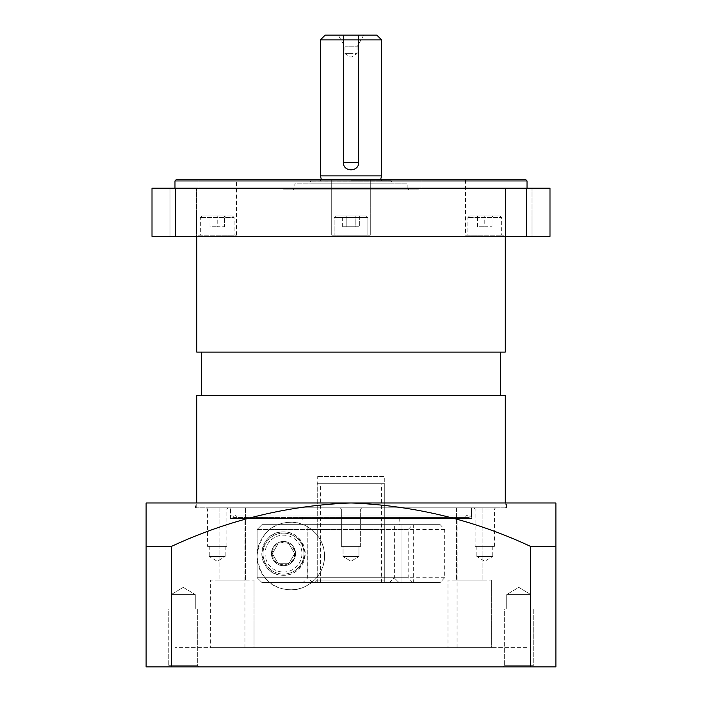 <?xml version="1.0" encoding="UTF-8"?>
<svg xmlns="http://www.w3.org/2000/svg" width="702" height="702" viewBox="0 0 702 702"><rect width="100%" height="100%" fill="white"/><g stroke="black" fill="none" stroke-linecap="round" stroke-linejoin="round"><path stroke-width="0.53" stroke-dasharray="3.51 2.63" d="M245.568 507.809L245.568 580.124L219.094 580.124L245.568 580.124L219.094 580.124L245.568 580.124L245.568 507.809L219.094 507.809L219.094 580.124L219.094 507.809L245.568 507.809M482.906 507.809L482.906 580.124L456.432 580.124L482.906 580.124L456.432 580.124L482.906 580.124L482.906 507.809L456.432 507.809L456.432 580.124L456.432 507.809L482.906 507.809M290.733 522.27C306.16 521.226 325.008 536.328 324.482 555.94C325.114 575.552 306.291 590.803 290.733 589.759C271.305 589.259 260.056 577.983 256.993 555.949C260.091 534.011 271.341 522.788 290.733 522.27A33.749 33.749 0 0 0 256.993 556.019A33.749 33.749 0 0 0 290.733 589.759A33.749 33.749 0 0 0 324.482 556.019A33.749 33.749 0 0 0 290.733 522.27M244.937 647.613L457.063 647.613L244.937 647.613L244.937 518.409L457.063 518.409L244.937 518.409M457.063 647.613L457.063 518.409M195.525 507.809L506.475 507.809L195.525 507.809L195.525 502.983L506.475 502.983L195.525 502.983M506.475 507.809L506.475 502.983M230.475 518.409L230.475 507.809L471.525 507.809L230.475 507.809L471.525 507.809L230.475 507.809L230.475 515.04L471.525 515.04L230.475 515.04L232.88 517.444L351 517.444L232.88 517.444L235.293 515.04L466.707 515.04L235.293 515.04L237.706 517.444L464.294 517.444L466.707 515.04L469.12 517.444L351 517.444L469.12 517.444L471.525 515.04L471.525 507.809L471.525 518.409L230.475 518.409L471.525 518.409M527.026 647.613L174.974 647.613L527.026 647.613L527.026 666.9L174.974 666.9L527.026 666.9M174.974 647.613L174.974 666.9M506.712 594.585L530.817 594.585L530.817 609.046L506.712 609.046L530.817 609.046L506.712 609.046L530.817 609.046L530.817 594.585L506.712 594.585L506.712 609.046L506.712 594.585L530.817 594.585L506.712 594.585L518.769 587.346L530.817 594.585L518.769 587.346L506.712 594.585M533.23 609.046L533.23 665.698L534.433 666.9L503.097 666.9L534.433 666.9L503.097 666.9L534.433 666.9L533.23 665.698L504.299 665.698L533.23 665.698L504.299 665.698L503.097 666.9L504.299 665.698L533.23 665.698L533.23 609.046L504.299 609.046L504.299 665.698L504.299 609.046L533.23 609.046M358.959 556.502L343.041 556.502L343.041 546.375L358.959 546.375L343.041 546.375L358.959 546.375L343.041 546.375L343.041 556.502L358.959 556.502L358.959 546.375L358.959 556.502L343.041 556.502L358.959 556.502L351 561.275L343.041 556.502L351 561.275L358.959 556.502M341.356 546.375L341.356 509.011L340.154 507.809L361.846 507.809L340.154 507.809L361.846 507.809L340.154 507.809L341.356 509.011L360.644 509.011L341.356 509.011L360.644 509.011L361.846 507.809L360.644 509.011L341.356 509.011L341.356 546.375L360.644 546.375L360.644 509.011L360.644 546.375L341.356 546.375M171.183 594.585L195.288 594.585L195.288 609.046L171.183 609.046L195.288 609.046L171.183 609.046L195.288 609.046L195.288 594.585L171.183 594.585L171.183 609.046L171.183 594.585L195.288 594.585L171.183 594.585L183.231 587.346L195.288 594.585L183.231 587.346L171.183 594.585M197.701 609.046L197.701 665.698L198.903 666.9L167.567 666.9L198.903 666.9L167.567 666.9L198.903 666.9L197.701 665.698L168.77 665.698L197.701 665.698L168.77 665.698L167.567 666.9L168.77 665.698L197.701 665.698L197.701 609.046L168.77 609.046L168.77 665.698L168.77 609.046L197.701 609.046M492.743 546.375L492.743 556.502L476.833 556.502L484.784 561.275L492.743 556.502L476.833 556.502L476.833 546.375L492.743 546.375L476.833 546.375M475.14 546.375L494.427 546.375L475.14 546.375L475.14 509.011L473.938 507.809L495.63 507.809L473.938 507.809M494.427 546.375L494.427 509.011L475.14 509.011L494.427 509.011L495.63 507.809M225.167 546.375L225.167 556.502L209.257 556.502L217.216 561.275L225.167 556.502L209.257 556.502L209.257 546.375L225.167 546.375L209.257 546.375M207.573 546.375L226.86 546.375L207.573 546.375L207.573 509.011L206.37 507.809L228.062 507.809L206.37 507.809M226.86 546.375L226.86 509.011L207.573 509.011L226.86 509.011L228.062 507.809M491.365 580.124L491.365 647.613L447.973 647.613L491.365 647.613L447.973 647.613L491.365 647.613L491.365 580.124L447.973 580.124L447.973 647.613L447.973 580.124L491.365 580.124M254.027 580.124L254.027 647.613L210.635 647.613L254.027 647.613L210.635 647.613L254.027 647.613L254.027 580.124L210.635 580.124L210.635 647.613L210.635 580.124L254.027 580.124M171.516 666.9L171.516 546.375C228.247 519.884 288.074 505.422 351 502.983L146.104 502.983L146.104 666.9L555.896 666.9L555.896 502.983L351 502.983C413.381 505.3 473.209 519.761 530.484 546.375L530.484 666.9M171.516 546.375L146.104 546.375M555.896 546.375L530.484 546.375M363.776 35.1L357.028 46.788L344.972 46.788L357.028 46.788L357.028 53.659L351 53.659L357.028 53.659L351 57.274L344.972 53.659L351 53.659L344.972 53.659L344.972 46.788L338.224 35.1L363.776 35.1L338.224 35.1M325.21 35.1L376.79 35.1M320.384 39.917L381.616 39.917M289.075 543.962A11.135 11.135 0 0 0 272.367 553.606A11.135 11.135 0 0 0 289.075 563.25A11.135 11.135 0 0 0 289.075 543.962L277.939 543.962L289.075 543.962L294.638 553.606L289.075 563.25L277.939 563.25L272.367 553.606L277.939 543.962L272.367 553.606L277.939 563.25L289.075 563.25L294.638 553.606L289.075 543.962M358.652 39.917L358.652 162.373L343.348 162.373L343.348 39.917L358.652 39.917L358.652 35.89M440.189 524.675L261.943 524.675L440.189 524.675L444.664 529.501L444.664 577.711L440.163 582.528L303.027 582.528L398.973 582.528L314.838 582.528L387.162 582.528L384.749 580.124L317.251 580.124L384.749 580.124L384.749 476.465L317.251 476.465L384.749 476.465M314.838 582.528L317.251 580.124L317.251 476.465M320.384 175.877L381.616 175.877M283.503 572.042A18.436 18.436 0 0 0 301.948 553.606A18.436 18.436 0 0 0 283.503 535.161A18.436 18.436 0 0 0 265.066 553.606A18.436 18.436 0 0 0 283.503 572.042M283.503 574.096A20.49 20.49 0 0 0 303.992 553.606A20.49 20.49 0 0 0 283.503 533.116A20.49 20.49 0 0 1 303.992 553.606A20.49 20.49 0 0 1 283.503 574.096A20.49 20.49 0 0 1 263.013 553.606A20.49 20.49 0 0 1 283.503 533.116A20.49 20.49 0 0 0 263.013 553.606A20.49 20.49 0 0 0 283.503 574.096M389.566 582.528L312.434 582.528L389.566 582.528L394.392 577.711L394.392 524.675M394.12 577.711L307.608 577.711L394.12 577.711L394.12 524.675L394.12 577.711L398.973 582.528L394.12 577.711M312.434 582.528L307.608 577.711L307.88 524.675L307.88 577.711L307.88 524.675L303.027 524.675L399.21 524.675L399.21 517.444L302.79 517.444L399.21 517.444M271.779 550.807C274.14 544.506 278.045 541.426 283.503 541.549A12.057 12.057 0 0 0 271.779 550.807L271.779 556.405A12.057 12.057 0 0 0 295.56 553.606A12.057 12.057 0 0 0 283.503 541.549C289.9 541.409 293.91 545.419 295.56 553.571C293.936 561.775 289.917 565.803 283.503 565.654A12.057 12.057 0 0 0 295.56 553.606A12.057 12.057 0 0 0 283.503 541.549A12.057 12.057 0 0 1 295.56 553.606A12.057 12.057 0 0 1 283.503 565.654A12.057 12.057 0 0 1 271.455 553.606A12.057 12.057 0 0 1 283.503 541.549A12.057 12.057 0 0 0 271.455 553.606A12.057 12.057 0 0 0 283.503 565.654C278.062 565.803 274.157 562.714 271.779 556.405A12.057 12.057 0 0 1 271.779 550.807M283.503 575.298A21.692 21.692 0 0 1 261.811 553.606A21.692 21.692 0 0 1 283.503 531.914C271.332 531.8 264.101 539.057 261.811 553.694C264.189 568.225 271.42 575.429 283.503 575.298C295.059 575.456 302.29 568.251 305.203 553.685C302.378 539.039 295.147 531.783 283.503 531.914A21.692 21.692 0 0 1 305.203 553.606A21.692 21.692 0 0 1 283.503 575.298M387.162 582.528L261.943 582.528L257.116 577.711L408.195 577.711L408.195 529.501L412.697 524.675M444.664 529.501L257.116 529.501L257.116 577.711L261.943 582.528L303.027 582.528L307.88 577.711L303.027 582.528L261.943 582.528L440.163 582.528M351 180.695L390.777 180.695L351 180.695M390.777 180.695L391.979 181.897L351 181.897L391.979 181.897L391.979 183.827L310.021 183.827L310.021 181.897L351 181.897L310.021 181.897L311.223 180.695M444.664 577.711L257.116 577.711L257.116 529.501L261.943 524.675L303.027 524.675L302.79 517.444M413.671 524.675L401.053 524.675L401.053 582.528L413.671 582.528L401.053 582.528L401.053 524.675L413.671 524.675L413.671 582.528M302.79 524.675L261.943 524.675L257.116 529.501L408.195 529.501M294.831 188.654L407.169 188.654L294.831 188.654L294.831 183.827L407.169 183.827L294.831 183.827M407.169 188.654L407.169 183.827M209.986 217.006L209.986 215.891L208.863 215.891L209.986 215.891L209.986 217.006L208.863 215.891M477.553 217.006L477.553 215.891L476.43 215.891L477.553 215.891L477.553 217.006L476.43 215.891M293.629 189.856L408.371 189.856L293.629 189.856L293.629 188.654L408.371 188.654L293.629 188.654M408.371 189.856L408.371 188.654M202.027 215.891L232.406 215.891L202.027 215.891L200.342 217.576L200.342 235.17L234.091 235.17L200.342 235.17M232.406 215.891L234.091 217.576L200.342 217.576L234.091 217.576L234.091 235.17M366.19 215.891L335.81 215.891L334.126 217.576L334.126 235.17L367.874 235.17L334.126 235.17L367.874 235.17L334.126 235.17L334.126 217.576L367.874 217.576L334.126 217.576L367.874 217.576L334.126 217.576L335.81 215.891L366.19 215.891L367.874 217.576L367.874 235.17L367.874 217.576L366.19 215.891L335.81 215.891L366.19 215.891M469.594 215.891L499.973 215.891L469.594 215.891L467.909 217.576L467.909 235.17L501.658 235.17L467.909 235.17M499.973 215.891L501.658 217.576L467.909 217.576L501.658 217.576L501.658 235.17M283.02 189.856L418.98 189.856L283.02 189.856L283.02 188.654L418.98 188.654L283.02 188.654M418.98 189.856L418.98 188.654M197.929 235.17L236.504 235.17L197.929 235.17L197.929 179.73L236.504 179.73L197.929 179.73M236.504 235.17L236.504 179.73M331.713 235.17L331.713 179.73L370.287 179.73L331.713 179.73L370.287 179.73L331.713 179.73L331.713 235.17L370.287 235.17L370.287 179.73L370.287 235.17L331.713 235.17M465.496 235.17L504.071 235.17L465.496 235.17L465.496 179.73L504.071 179.73L465.496 179.73M504.071 235.17L504.071 179.73M281.098 188.654L420.902 188.654L281.098 188.654L281.098 179.73L420.902 179.73L281.098 179.73M420.902 188.654L420.902 179.73M505.273 507.809L196.727 507.809L505.273 507.809L505.273 502.983M196.727 507.809L196.727 502.983M201.544 395.472L500.456 395.472L201.544 395.472M201.544 352.088L500.456 352.088L201.544 352.088M527.026 188.171L174.974 188.171L527.026 188.171M169.981 236.381L169.981 188.171L196.49 188.171L169.981 188.171L196.49 188.171L169.981 188.171L169.981 236.381L196.49 236.381L196.49 188.171L196.49 236.381L169.981 236.381M505.51 236.381L505.51 188.171L532.019 188.171L505.51 188.171L532.019 188.171L505.51 188.171L505.51 236.381L532.019 236.381L532.019 188.171L532.019 236.381L505.51 236.381M505.273 236.381L196.727 236.381L505.273 236.381M505.273 352.088L196.727 352.088M174.974 180.94L527.026 180.94M176.176 179.73L525.824 179.73M505.273 395.472L196.727 395.472M464.294 517.444L237.706 517.444M399.21 524.675L307.608 524.675M310.021 183.827L391.979 183.827M440.163 524.675L441.102 525.587M412.697 582.528L408.195 577.711M175.754 236.381L152.009 236.381L152.009 188.171L175.754 188.171L175.754 236.381L526.246 236.381L526.246 188.171L175.754 188.171M526.246 188.171L549.991 188.171L549.991 236.381L526.246 236.381M359.354 215.891L342.646 215.891L359.354 215.891L342.646 215.891L359.354 215.891L346.823 215.891L359.354 215.891L359.354 226.737L355.177 226.737L355.177 215.891L342.646 215.891L355.177 215.891L355.177 226.737L359.354 226.737L359.354 215.891M492.014 215.891L477.553 215.891L492.014 215.891L492.014 217.006L492.014 215.891L484.784 215.891L492.014 215.891L492.014 226.737L492.014 215.891M224.447 215.891L209.986 215.891L224.447 215.891L224.447 217.006L224.447 215.891L217.216 215.891L224.447 215.891L224.447 226.737L224.447 215.891M484.784 215.891L477.553 215.891L484.784 215.891L484.784 226.737L492.014 226.737L484.784 226.737L484.784 215.891M346.823 215.891L342.646 215.891L346.823 215.891L346.823 226.737L355.177 226.737L346.823 226.737L346.823 215.891L346.823 226.737L342.646 226.737L342.646 215.891L342.646 226.737L355.177 226.737L355.177 215.891L355.177 226.737L359.354 226.737L346.823 226.737L346.823 215.891M217.216 215.891L209.986 215.891L217.216 215.891L217.216 226.737L224.447 226.737L217.216 226.737L217.216 215.891M477.553 226.737L477.553 215.891L477.553 226.737L484.784 226.737L477.553 226.737M346.823 226.737L342.646 226.737L346.823 226.737M209.986 226.737L209.986 215.891L209.986 226.737L217.216 226.737L209.986 226.737M398.973 524.675L394.12 524.675L398.973 524.675M398.973 582.528L401.053 582.528L398.973 582.528M343.936 165.312A7.652 7.652 0 0 0 358.652 162.373M343.348 35.1L343.348 39.917M317.251 582.528L384.749 582.528L317.251 582.528L317.251 483.696L384.749 483.696L317.251 483.696M384.749 582.528L384.749 483.696M320.384 582.528L381.616 582.528L320.384 582.528L320.384 483.696L381.616 483.696L320.384 483.696M381.616 582.528L381.616 483.696M380.686 179.352L321.314 179.352M351 179.73L380.651 179.73L351 179.73M321.349 179.598L380.651 179.598M321.349 179.73L320.384 180.695M380.651 179.73L381.616 180.695M492.014 217.006L493.137 215.891M224.447 217.006L225.57 215.891M440.189 582.528L441.102 581.616"/><path stroke-width="1.05" d="M171.516 666.9L146.104 666.9L146.104 502.983L351 502.983C288.619 505.3 228.791 519.761 171.516 546.375L171.516 666.9L555.896 666.9L555.896 502.983L351 502.983C413.926 505.422 473.753 519.884 530.484 546.375L530.484 666.9M530.484 546.375L555.896 546.375M146.104 546.375L171.516 546.375M343.348 35.1L325.21 35.1L320.384 39.917L343.348 39.917L343.348 35.1L358.652 35.1L358.652 39.917L343.348 39.917L343.348 162.373A7.652 7.652 0 0 0 343.936 165.312M358.652 35.89L358.652 35.1L376.79 35.1L381.616 39.917L358.652 39.917L358.652 162.373C359.134 172.244 342.883 172.262 343.348 162.373L358.652 162.373M321.349 179.73L321.349 179.598A0.965 0.965 0 0 0 321.314 179.352L380.686 179.352L381.616 175.877L320.384 175.877L320.384 39.917M381.616 175.877L381.616 39.917M380.651 179.73L321.349 179.598M505.273 502.983L505.273 395.472L196.727 395.472L196.727 502.983M525.824 179.73L176.176 179.73L174.974 180.94L527.026 180.94L525.824 179.73M500.456 395.472L500.456 352.088M201.544 395.472L201.544 352.088M527.026 188.171L527.026 180.94M174.974 188.171L174.974 180.94M196.727 236.381L196.727 352.088L505.273 352.088L505.273 236.381M526.246 236.381L549.991 236.381L549.991 188.171L526.246 188.171L526.246 236.381L175.754 236.381L175.754 188.171L152.009 188.171L152.009 236.381L175.754 236.381M175.754 188.171L526.246 188.171M321.314 179.352L320.384 175.877"/></g></svg>
